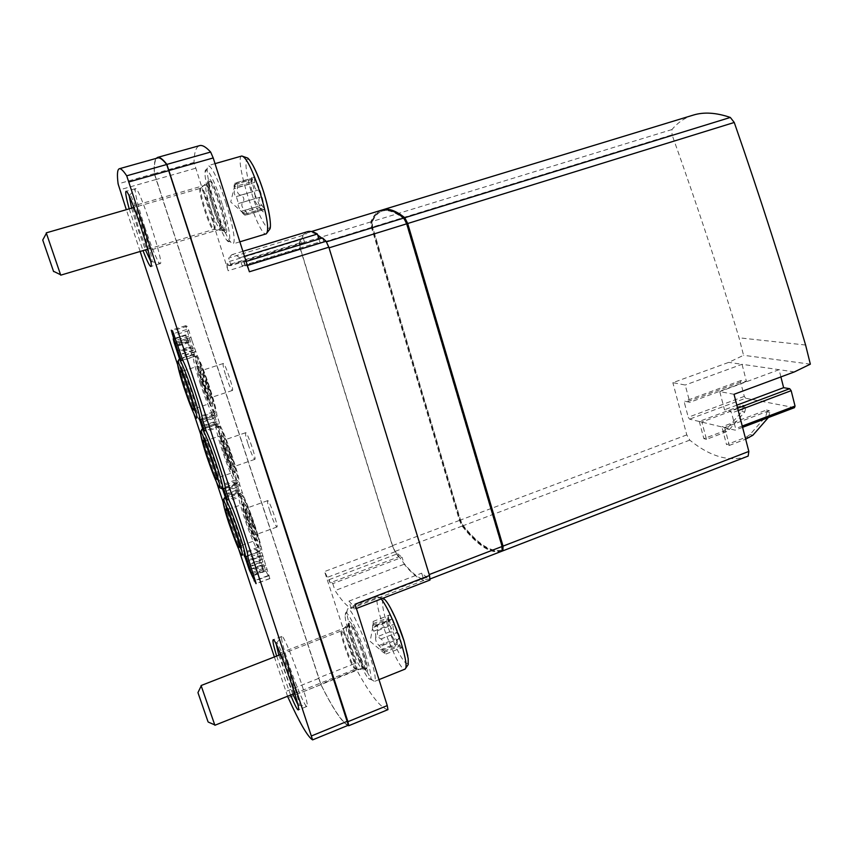 <?xml version="1.0" encoding="UTF-8"?>
<svg xmlns="http://www.w3.org/2000/svg" width="853" height="853" viewBox="0 0 853 853"><rect width="100%" height="100%" fill="white"/><g stroke="black" fill="none" stroke-linecap="round" stroke-linejoin="round"><path stroke-width="0.64" stroke-dasharray="4.26 3.2" d="M287.557 696.261L274.378 656.959M238.883 549.737L222.932 501.532M216.641 482.542L200.391 433.463M193.994 414.131L177.456 364.156M140.148 251.464L126.319 209.689M276.649 656.074L290.596 695.046M129.198 208.857L142.995 250.611M252.072 575.743L244.139 552.349C237.454 538.264 225.309 501.671 225.501 496.147L221.759 484.813C215.308 471.325 203.259 434.913 203.014 428.099L199.207 416.563C192.991 403.917 180.537 366.161 180.09 358.516L173.735 338.652M176.176 345.273L187.436 341.68L185.559 334.888L186.263 335.229L190.816 347.896L179.439 351.543M189.046 342.522L177.669 346.158M191.989 340.763L188.833 330.548L187.031 326.272L185.645 325.686L194.324 353.931C194.495 361.64 206.831 399.311 213.271 411.839L217.046 423.355C217.025 430.243 228.977 466.58 235.631 479.94L239.352 491.253C238.893 496.851 250.942 533.37 257.841 547.338L265.848 571.052L269.793 578.483L261.914 552.573C263.257 549.193 250.451 509.945 243.361 495.774L239.576 484.248C240.205 478.8 227.324 439.466 220.66 426.564L216.811 414.835C216.993 407.862 203.526 366.918 197.32 355.669L191.989 340.763L177.499 345.39M202.374 418.738L212.919 415.187L215.692 423.621L204.496 427.406M213.964 418.354L202.747 422.139M225.32 487.948L235.641 484.323L238.36 492.597L227.314 496.51M236.665 487.436L225.597 491.328M225.363 497.523L238.36 492.917L241.911 494.996L248.18 508.143L256.135 530.481L259.802 543.819C261.093 548.063 260.815 550.739 258.971 551.838C262.681 552.371 240.877 490.048 238.36 492.917C237.497 494.452 239.373 502.396 244.011 516.747C249.737 534.309 257.585 552.829 258.971 551.838L247.871 555.911L257.947 552.211L262.319 565.518L251.432 569.548M260.655 560.453L249.758 564.473M262.319 565.518L263.972 571.371L262.841 569.921L258.363 557.414L247.573 561.381M260.016 562.436L249.236 566.413M237.294 493.311L234.596 485.112L223.646 488.972M236.281 490.23L225.341 494.09M235.641 484.323L236.548 484.024C238.413 482.851 238.723 480.196 237.465 476.059L233.861 462.635L226.205 440.713L219.701 426.788L216.044 424.559C215.148 426.287 217.163 434.806 222.1 450.128C229.052 470.557 233.871 481.86 236.548 484.024C240.343 484.632 218.656 421.734 216.044 424.559L214.86 425.071L212.12 416.733L201.02 420.465M213.826 421.947L202.737 425.69M187.436 341.68L189.185 346.99L177.936 350.604M742.59 427.332L735.147 430.147L689.544 419.154L688.264 417.256L684.405 402.755L684.778 401.23L689.81 402.307L685.215 385.023L672.846 382.677L728.75 362.365L743.549 355.296L739.061 337.809C719.036 271.446 696.698 203.792 672.057 134.827L372.356 227.111L371.705 221.631C374.19 215.51 377.644 211.629 382.08 210.009M794.474 407.659L745.618 398.244L689.544 419.154M768.34 417.565L769.854 412.394L769.395 410.624L724.666 427.524L721.894 426.852L726.564 444.669L746.46 437.067L750.011 434.561L765.813 416.499L766.932 411.796L766.474 410.037L721.894 426.852M769.395 410.624L766.474 410.037M699.289 421.403L703.853 438.645L723.195 431.33L726.649 428.899L741.993 411.445L743.08 406.892L742.632 405.186L699.289 421.403L701.88 422.032L706.465 439.338L725.871 431.981L729.326 429.549L744.733 412.02L745.81 407.457L745.373 405.74L701.88 422.032M742.632 405.186L745.373 405.74M745.618 398.244L744.296 396.389L740.585 382.037L741.044 380.491L746.439 381.408L742.035 364.295L728.75 362.365M794.378 371.919L742.035 364.295L685.215 385.023M734.028 394.31L719.751 391.591L724.496 409.781L730.157 410.997L731.597 413.033L735.638 428.558L735.147 430.147M780.9 376.919L779.077 369.69L719.751 391.591M747.58 456.323C729.784 462.273 710.517 456.877 689.768 440.137L686.793 434.902L672.846 382.677M502.374 551.017C491.605 553.725 478.469 545.302 462.976 525.779L460.321 520.095L372.356 227.111M810.35 364.156L743.549 355.296M805.595 345.028L739.061 337.809M501.969 551.187C491.168 554.365 477.883 546.005 462.113 526.098L459.458 520.415L371.45 227.388L370.788 221.908C373.347 215.574 376.951 211.651 381.6 210.147M321.933 238.147L326.081 241.964L328.842 247.914L429.027 574.634L429.507 579.166L423.632 579.454C417.981 577.865 411.413 572.491 403.938 563.321L395.088 551.411L392.529 545.589L300.565 249.215L299.638 243.734L300.597 240.727L302.762 236.452L307.538 232.73C310.343 231.856 313.733 232.634 317.711 235.065M329.119 579.645L397.615 553.736L398.586 556.892L330.143 582.834L329.119 579.645L332.798 583.633L402.083 557.34L404.215 564.217C411.69 573.397 418.258 578.792 423.92 580.403L421.691 573.173L426.788 577.278L427.833 580.68L355.498 608.85L355.029 604.223M398.586 556.892L395.014 551.784L392.476 545.995L300.181 248.586L299.254 243.116L300.299 239.768L227.42 262.063L226.962 265.283L228.167 270.753L194.004 162.422C194.164 152.442 196.019 146.844 199.581 145.628M304.777 242.966L302.463 235.481L228.636 258.011L231.056 265.582L304.777 242.966L301.354 243.201L300.299 239.768M302.463 235.481L307.261 231.717M246.09 261.434L243.851 262.116L246.773 265.678L249.385 271.776M423.92 580.403L351.276 608.445C346.894 606.28 341.467 600.331 335.026 590.585L404.215 564.217M429.56 580.232L427.833 580.68M352.63 639.889C357.823 655.243 362.184 664.818 365.724 668.603C372.047 672.964 351.212 616.506 349.378 624.225C348.941 626.379 350.029 631.604 352.63 639.889M351.276 608.445L348.952 601.13L353.153 605.673L354.24 609.117M387.902 709.643C380.63 708.086 370.202 694.822 356.597 669.829L324.566 571.542L330.143 582.834M332.798 583.633L335.026 590.585M347.832 725.434C341.744 722.086 332.691 708.331 320.685 684.17L154.308 173.692C153.828 165.749 154.457 160.652 156.163 158.402M214.21 206.874C218.4 219.573 221.823 227.229 224.478 229.852C231.462 235.396 211.875 173.895 209.252 182.105C208.59 185.783 210.243 194.047 214.21 206.874M243.851 262.116L245.056 265.88L242.156 265.816L239.608 257.819C236.43 255.111 233.85 254.077 231.856 254.695L228.636 258.011M231.056 265.582L228.529 265.528L227.42 262.063M244.47 256.327L239.608 257.819M322.594 237.944L323.745 241.666L319.822 241.932L318.947 239.064M397.615 553.736L402.083 557.34M348.952 601.13L421.691 573.173M353.153 605.673L426.788 577.278M228.529 265.528L301.354 243.201M245.056 265.88L323.745 241.666M242.156 265.816L319.822 241.932M501.788 550.196L501.649 550.249C490.955 553.416 477.819 545.227 462.23 525.704L459.564 519.999L371.876 227.996L371.215 222.516C373.763 216.395 377.314 212.61 381.856 211.139C387.667 209.305 394.96 211.843 403.714 218.741L406.636 224.542L501.585 545.621L501.788 550.196L502.588 549.886C491.861 553.064 478.693 544.896 463.094 525.373L460.428 519.68L372.782 227.719L372.132 222.228C374.691 216.118 378.242 212.322 382.805 210.851C386.857 209.593 391.655 210.435 397.189 213.357M693.212 115.123C684.831 117.735 677.762 122.544 671.972 129.539L672.057 134.827M746.439 381.408L689.81 402.307M736.843 405.164L724.496 409.781M737.632 408.203L730.157 410.997M738.24 410.538L731.597 413.033M742.259 426.052L735.638 428.558M744.296 396.389L688.264 417.256M740.585 382.037L684.405 402.755M741.044 380.491L684.778 401.23M724.666 427.524L729.358 445.405L726.564 444.669M729.358 445.405L745.661 439.167M703.853 438.645L706.465 439.338M312.593 739.871L348.365 725.199C342.448 722.843 333.32 709.312 320.995 684.618L154.436 173.585C153.924 164.128 155.022 158.925 157.73 157.954M349.378 641.872C354.134 655.957 358.121 664.722 361.309 668.187L361.789 668.294C365.393 668.091 349.41 624.705 346.659 627.147L346.361 627.552C345.977 629.503 346.979 634.269 349.378 641.872M280.029 654.752L283.676 667.686C287.738 679.692 291.172 688.36 293.986 693.692M295.138 694.875C296.855 693.873 282.023 652.534 280.157 653.089M278.867 655.211L292.824 694.161M297.686 704.183L298.315 704.994C304.478 711.754 276.511 633.832 276.233 643.397L276.276 644.431M287.674 661C294.093 680.641 303.679 703.992 306.334 706.199L306.899 706.444C311.036 706.998 284.358 632.894 281.746 636.466L281.49 637.042C281.405 640.134 283.473 648.12 287.674 661M210.446 207.983C214.295 219.626 217.419 226.642 219.807 229.041L220.383 229.201C224.478 229.404 209.561 182.638 206.223 184.877L205.84 185.325C205.264 188.662 206.799 196.211 210.446 207.983M133.004 207.759L138.815 229.03L146.769 249.481M148.091 250.569C149.328 247.946 136.096 207.78 133.431 206.138M131.65 208.153L138.005 229.286L145.436 249.886M150.554 260.869L150.992 261.423C157.869 269.676 130.072 185.293 129.251 195.508L129.219 196.201M144.807 227.293C151.429 246.997 156.323 259.003 159.511 263.321L160.172 263.662C164.928 264.942 138.826 185.41 135.499 188.63L135.158 189.281C135.158 194.719 138.378 207.396 144.807 227.293M224.339 449.723C228.849 463.03 232.762 472.882 236.078 479.29C237.667 481.657 238.264 481.167 237.88 477.808L232.325 457.677C227.58 443.72 223.571 433.665 220.287 427.524C216.897 422.256 218.954 433.175 224.339 449.723M202.033 381.824C206.597 395.302 210.446 404.962 213.602 410.815C215.063 412.777 215.532 411.86 214.999 408.043L209.134 386.963C204.347 372.825 200.391 362.983 197.288 357.428C194.153 352.993 196.542 364.956 202.033 381.824M246.25 516.417C250.707 529.564 254.674 539.608 258.16 546.549C261.967 553.256 260.581 544.075 255.079 527.101C250.398 513.303 246.336 503.057 242.87 496.339C239.235 490.283 240.972 500.189 246.25 516.417M247.391 517.803C255.378 542.252 262.18 551.049 253.853 525.619C245.451 500.018 239.203 493.034 247.391 517.803M246.037 556.582L243.883 553.576L255.687 549.247L257.947 552.211M237.369 493.269L239.384 495.71L228.657 499.506M252.723 524.243C254.802 530.715 255.633 534.266 255.228 534.895C253.959 533.85 251.71 528.583 248.468 519.104C246.389 512.642 245.547 509.07 245.952 508.399C247.199 509.401 249.46 514.69 252.723 524.243M202.95 382.496C211.235 407.883 216.79 412.649 208.153 386.249C199.431 359.71 194.484 356.885 202.95 382.496M200.519 419.495L198.962 417.661L211.086 413.598L212.919 415.187M179.972 359.166L192.266 355.189L193.674 356.586L182.713 360.126M207.236 385.599C209.603 392.977 210.563 397.071 210.115 397.871C208.964 397.029 206.863 392.113 203.814 383.114C201.447 375.746 200.487 371.641 200.924 370.799C202.054 371.599 204.155 376.525 207.236 385.599M225.373 450.747C233.498 475.665 239.693 482.489 231.216 456.579C222.654 430.509 217.046 425.572 225.373 450.747M235.545 484.376L233.583 482.03L221.631 486.231L223.486 488.62M215.031 424.901L216.737 426.788L205.893 430.456M214.86 425.071L202.918 428.995M230.193 455.555C232.4 462.465 233.296 466.271 232.869 466.986C231.664 466.047 229.489 460.951 226.344 451.717C224.126 444.818 223.23 440.99 223.646 440.244C224.84 441.14 227.015 446.247 230.193 455.555M222.526 488.961L221.631 486.231M238.36 492.597L239.384 495.71M234.596 485.112L233.583 482.03M199.666 419.783L198.962 417.661M215.692 423.621L216.737 426.788M212.12 416.733L211.086 413.598M185.559 334.888L175.281 338.172L185.559 334.888M190.816 347.896L193.674 356.586M192.021 355.594L189.185 346.99M258.363 557.414L255.687 549.247M245.003 556.966L243.883 553.576M248.106 444.221C251.23 453.423 253.469 458.466 254.823 459.34C256.817 459.447 247.146 431.415 245.643 432.716C245.11 433.505 245.931 437.344 248.106 444.221M269.943 511.373C273.163 520.82 275.476 526.034 276.894 527.026C278.846 527.09 269.1 499.336 267.639 500.647C267.138 501.361 267.906 504.933 269.943 511.373M225.874 375.864C228.913 384.82 231.067 389.682 232.368 390.471C234.394 390.599 224.787 362.226 223.23 363.517C222.676 364.402 223.561 368.517 225.874 375.864M366.076 655.936C358.047 630.239 344.665 604.606 345.134 615.194C344.527 624.982 361.512 671.226 368.411 678.391C372.452 681.973 371.684 674.488 366.076 655.936M369.925 655.637C362.632 632.329 350.348 606.696 347.715 608.818L346.947 611.228C346.243 621.997 364.721 672.249 372.345 680.15L374.499 681.44C376.258 679.83 374.734 671.226 369.925 655.637M372.409 628.981L373.134 621.474L373.294 627.147L375.992 625.292C377.538 625.462 378.082 627.254 377.623 630.666C376.77 634.707 377.879 637.479 380.96 638.982C383.946 641.168 384.682 643.237 383.189 645.199L382.528 645.401C380.705 646.521 381.216 648.429 384.085 651.148L386.014 653.995L383.615 652.63L370.159 641.371L372.409 628.981L373.923 631.103C375.288 631.913 375.906 633.982 375.757 637.33L391.164 631.252L390.749 627.019L398.65 645.454C400.249 647.949 401.262 648.696 401.71 647.694C402.158 646.02 401.464 642.17 399.609 636.135L392.988 619.886C390.621 615.567 389.16 614.096 388.605 615.493L390.749 627.019L387.912 623.212L388.691 618.788M372.644 625.302L388.136 619.235L388.648 615.408L388.627 617.615C388.328 620.152 388.637 621.325 389.565 621.112L391.655 619.139L392.988 619.886L393.329 624.503C392.476 628.554 393.596 631.305 396.688 632.766L399.609 636.135L398.234 639.174C396.378 640.315 396.88 642.234 399.726 644.932L401.614 647.779L398.65 645.454M388.136 619.235L387.912 623.212M375.757 637.33C375.245 640.198 376.344 642.917 379.031 645.497C381.227 647.832 382.229 649.442 382.016 650.306L397.487 644.186L394.459 639.387C391.794 636.786 390.695 634.078 391.164 631.252M201.084 685.535L214.881 725.263M222.249 204.421C214.636 180.143 205.189 162.859 205.061 172.37C203.995 183.374 219.509 231.813 226.663 240.013C232.229 247.679 230.075 228.668 222.249 204.421M226.077 203.291C218.123 179.45 212.184 166.879 208.271 165.567L207.204 168.361C205.999 180.495 222.836 233.146 230.726 242.135L233.2 243.841C235.695 240.781 233.317 227.261 226.077 203.291M255.068 194.857L261.317 209.795C263.278 212.738 264.27 212.504 264.281 209.124C264.11 205.306 262.98 199.965 260.879 193.098C258.683 186.253 256.561 181.188 254.493 177.904C252.541 175.089 251.592 175.451 251.656 178.991L255.068 194.857L253.096 191.669C251.347 190.688 250.761 187.991 251.347 183.587L251.56 178.501L251.027 181.902L253.853 177.616L254.493 177.904L254.716 182.371C253.895 186.935 254.983 189.515 257.958 190.112L260.879 193.098L260.165 197.16C258.043 199.282 258.619 202.001 261.903 205.306L264.281 209.124L263.908 209.71L259.131 207.706L261.519 210.243L258.438 206.17C255.42 202.822 254.365 200.284 255.26 198.557L255.068 194.857M243.446 213.314L230.726 201.99L234.724 185.677L234.628 183.438L234.244 184.685L234.01 186.86L251.027 181.902M234.735 185.677L234.468 188.502L251.347 183.587M234.021 186.85L236.75 182.617C237.742 182.745 238.019 184.323 237.582 187.361C236.771 191.925 237.838 194.516 240.802 195.134C243.851 196.819 244.598 199.175 243.03 202.204C240.941 204.304 241.548 207.023 244.854 210.371C246.954 212.653 247.637 214.103 246.901 214.743L242.188 212.728L244.672 215.223L241.634 211.149C238.595 207.823 237.539 205.274 238.488 203.504L236.302 196.595C234.49 195.646 233.882 192.949 234.468 188.502M46.243 232.858L60.723 275.167M194.292 347.8L179.823 352.449M216.875 416.499L202.587 421.297M219.253 423.749L204.987 428.569M239.554 485.624L225.469 490.582M241.889 492.746L227.826 497.715M263.524 558.79L249.652 563.908M265.709 565.432L251.848 570.561M263.033 561.903L249.332 566.968M260.879 555.335L247.157 560.389M239.373 489.921L225.469 494.825M237.059 482.883L223.145 487.777M216.993 421.745L202.897 426.5M214.636 414.579L200.53 419.324M192.405 346.766L178.096 351.351M190.123 339.814L175.793 344.388M686.793 434.902L460.321 520.095M689.768 440.137L462.976 525.779M371.45 227.388L300.565 249.215M370.788 221.908L299.638 243.734M462.113 526.098L395.088 551.411M459.458 520.415L392.529 545.589M247.381 265.486L246.773 265.678M299.254 243.116L226.962 265.283M195.348 168.34L155.8 179.61M194.004 162.422L154.308 173.692M356.597 669.829L320.685 684.17M354.134 663.773L318.276 678.039M300.181 248.586L228.167 270.753M392.476 545.995L324.566 571.542M395.014 551.784L326.998 577.47M372.132 222.228L371.215 222.516M372.782 227.719L371.876 227.996M460.428 519.68L459.564 519.999M463.094 525.373L462.23 525.704M404.311 218.56L403.714 218.741M671.972 129.539L371.705 221.631M769.854 412.394L766.932 411.796M749.307 437.781L746.46 437.067M752.868 435.254L750.011 434.561M768.734 417.117L765.813 416.499M743.08 406.892L745.81 407.457M723.195 431.33L725.871 431.981M726.649 428.899L729.326 429.549M741.993 411.445L744.733 412.02M154.436 173.585L118.109 183.885M155.928 179.525L119.751 189.835M318.564 678.455L285.808 691.495M320.995 684.618L288.175 697.722M185.677 325.686L171.293 330.239M186.551 329.525L173.745 333.576M187.031 326.272L172.53 330.857M188.833 330.548L174.289 335.165M191.072 337.351L176.539 341.989M195.689 351.447L181.209 356.106M195.795 351.756L181.305 356.415M197.32 355.669L182.819 360.35M216.811 414.835L202.47 419.655M220.66 426.564L206.351 431.415M239.576 484.248L225.437 489.227M243.361 495.774L229.254 500.775M261.914 552.573L247.978 557.702M262.671 555.602L248.767 560.72M262.767 555.9L248.863 561.018M267.138 569.196L253.266 574.346M269.228 575.583L255.378 580.744M269.793 578.483L256.145 583.58M267.757 575.722L255.26 580.381M265.848 571.052L253.672 575.572M263.78 564.75L250.11 569.815M259.483 551.635L245.771 556.668M259.387 551.337L245.675 556.38M257.841 547.338L244.139 552.349M239.352 491.253L225.501 496.147M235.631 479.94L221.759 484.813M217.046 423.355L203.014 428.099M213.271 411.839L199.207 416.563M194.324 353.931L180.09 358.516M193.407 350.412L179.13 354.997M193.311 350.103L179.034 354.699M188.748 336.221L174.438 340.784M245.749 518.869C250.174 531.846 253.256 539.064 254.972 540.535C257.243 540.802 243.851 502.513 242.263 504.198C241.73 505.125 242.892 510.019 245.749 518.869M238.413 540.919L241.068 545.6C243.105 545.963 229.692 507.546 228.348 509.156L229.19 514.487M224.424 497.843C223.721 499.325 225.704 507.258 230.385 521.641C236.164 539.235 243.873 557.862 245.067 556.945C240.088 557.809 235.417 540.461 228.711 522.59L223.006 500.615M201.191 383.328C205.37 395.643 208.239 402.381 209.795 403.544C212.162 403.906 198.866 364.785 197.182 366.438C196.606 367.6 197.939 373.241 201.191 383.328M192.949 403.768L195.529 408.31C197.651 408.747 184.291 369.52 182.862 371.098L183.587 376.258M178.949 359.497C178.202 361.384 180.484 370.522 185.805 386.899C192.586 406.849 197.15 417.831 199.495 419.847C194.431 420.369 190.592 405.09 184.024 387.678L177.456 362.28M199.794 382.304C206.554 402.2 211.203 413.119 213.751 415.048C217.622 415.752 195.998 352.086 193.29 354.869C192.373 356.81 194.537 365.958 199.794 382.304M223.667 451.706C227.975 464.352 230.939 471.325 232.581 472.637C234.906 472.946 221.577 434.294 219.935 435.968C219.381 437.003 220.618 442.249 223.667 451.706M215.894 472.967L218.496 477.552C220.575 477.947 207.204 439.188 205.818 440.777L206.586 446.002M201.905 429.336C201.18 431.01 203.302 439.519 208.292 454.873C215.276 475.356 220.01 486.722 222.473 488.972M186.466 338.705L174.161 342.629M186.263 335.229L175.451 338.673M188.065 339.515L176.891 343.087M263.246 568.343L252.552 572.32M260.933 565.23L249.183 569.58M263.833 571.265L252.008 575.658M262.841 569.921L251.059 574.293M365.51 669.968C373.475 680.118 357.706 630.591 350.284 622.274C342.991 613.893 357.993 660.776 365.51 669.968M381.216 598.913L378.199 597.057C370.735 598.262 398.543 673.028 405.09 669.104M388.659 604.777C379.553 590.041 380.95 608.52 390.354 633.416C399.556 658.42 410.73 673.475 407.819 655.989M373.806 631.167L389.235 625.11M379.031 645.497L394.459 639.387M383.615 652.63L399.183 646.435M384.085 651.148L399.726 644.932M382.954 645.273L398.66 639.046M380.96 638.982L396.688 632.766M377.623 630.666L393.329 624.503M375.203 625.985L390.855 619.854M373.06 623.703L388.627 617.615M354.208 668.304L355.424 669.178C358.665 669.029 343.812 628.629 341.349 630.847C338.609 630.9 349.602 662.93 354.208 668.304M355.093 668.166L355.893 668.955C361.054 672.58 343.311 624.343 341.84 630.687C340.336 633.608 350.775 663.144 355.093 668.166M363.932 668.752L364.924 669.701C371.343 674.073 349.986 616.165 348.077 623.959C346.179 627.573 358.612 662.728 363.932 668.752M225.885 232.602C230.843 232.411 213.069 176.614 208.793 179.045C204.539 181.049 221.322 233.498 225.885 232.602M241.815 156.003C233.359 157.155 258.8 237.827 266.243 233.839M253.149 165.77C243.713 148.283 243.691 168.265 252.413 195.593C260.879 222.942 272.16 239.117 270.07 219.861M236.302 196.595L253.096 191.669M238.488 203.504L255.26 198.557M241.634 211.149L258.438 206.17M243.638 214.402L260.506 209.39M245.035 214.092L261.999 209.038M244.854 210.371L261.903 205.306M243.03 202.204L260.165 197.16M240.802 195.134L257.958 190.112M237.582 187.361L254.716 182.371M235.577 184.173L252.648 179.215M234.244 184.685L251.208 179.759M213.517 229.564L213.549 229.553C217.238 229.766 203.313 186.231 200.327 188.278C196.734 188.438 210.392 231.099 213.517 229.564M214.476 229.5C218.603 229.841 202.662 181.572 200.828 188.204C198.824 191.786 210.318 227.58 214.018 229.35L214.476 229.5M224.158 231.099C229.35 231.579 210.243 173.564 207.865 181.7C205.349 186.146 218.976 228.753 223.571 230.918L224.158 231.099M311.42 231.547L307.538 232.73M242.881 251.336L231.856 254.695M502.588 549.886L501.649 550.249M382.805 210.851L381.856 211.139M361.309 668.187L365.724 668.603M346.361 627.552L349.378 624.225M346.659 627.147L280.061 653.089M361.789 668.294L295.063 694.939M298.315 704.994L306.334 706.199M276.233 643.397L281.49 637.042M281.746 636.466L273.152 639.793M306.899 706.444L298.262 709.92M219.807 229.041L224.478 229.852M205.84 185.325L209.252 182.105M206.223 184.877L133.121 205.999M220.383 229.201L147.921 250.857M150.992 261.423L159.511 263.321M129.251 195.508L135.158 189.281M135.499 188.63L126.02 191.339M160.172 263.662L150.832 266.488M185.645 325.686L171.261 330.228M269.932 578.59L256.124 583.751M254.972 540.535L255.633 540.322C257.563 542.593 251.71 531.664 247.402 517.92L243.35 504.123L227.58 509.39L232.954 524.105C242.273 551.795 239.032 544.481 240.333 545.92L254.972 540.535M209.795 403.544L210.435 403.362L210.158 401.571C210.648 402.808 206.501 393.478 202.939 382.57C196.958 363.517 199.08 367.163 197.811 366.214L182.105 371.3L189.803 393.233C196.073 413.758 193.652 407.052 194.804 408.587L209.795 403.544M212.738 415.39L213.751 415.048C215.542 413.417 215.948 411.167 214.956 408.299C213.527 401.315 210.254 390.397 205.136 375.565L197.022 357.204L193.29 354.869L192.266 355.189M232.581 472.637L233.317 471.538L225.373 450.853L220.564 435.723L205.061 440.99L212.823 462.848C219.061 483.011 216.619 476.273 217.771 477.851L232.581 472.637M219.616 487.681L214.252 476.827L206.565 455.737L200.444 432.119M263.972 571.371L253.565 575.242M245.643 432.716L223.646 440.244M254.823 459.34L232.869 466.986M267.639 500.647L245.952 508.399M276.894 527.026L255.228 534.895M223.23 363.517L200.924 370.799M232.368 390.471L210.115 397.871M368.411 678.391L372.345 680.15M345.134 615.194L346.947 611.228M383.264 598.124L378.199 597.057L347.715 608.818M378.999 679.617L374.499 681.44M373.614 631.273L389.053 625.206M373.923 631.103L389.341 625.046M380.481 649.847L395.995 643.684M382.027 650.359L397.498 644.207M382.528 645.401L398.234 639.174M386.014 653.995L401.614 647.779M383.189 645.199L398.905 638.972M373.945 627.254L389.565 621.133M375.97 625.238L391.644 619.107M373.124 621.464L388.648 615.397M294.69 693.414L355.893 668.955L364.924 669.701L360.179 660.382L353.142 642.501L348.077 623.959L341.84 630.687L280.733 654.475M226.663 240.013L230.726 242.135M205.061 172.37L207.204 168.361M215.02 163.648L208.271 165.567M239.864 241.826L233.2 243.841M251.582 181.337L251.774 180.569M259.877 207.855L260.496 208.409M242.188 212.728L259.131 207.706M244.694 215.287L261.53 210.275M246.912 214.796L263.918 209.731M236.739 182.563L253.842 177.595M234.618 183.395L251.55 178.469M147.718 249.204L214.018 229.35L223.571 230.918L220.831 225.352C217.419 217.44 214.188 208.228 211.139 197.704L207.865 181.7L200.828 188.204L133.953 207.482"/><path stroke-width="1.28" d="M126.319 209.689L118.109 183.885C116.925 174.556 117.319 169.512 119.303 168.745C120.817 168.286 123.28 170.643 126.713 175.814L312.593 739.871C307.826 737.003 299.691 722.949 288.175 697.722L287.557 696.261M274.378 656.959L238.883 549.737M222.932 501.532L216.641 482.542M200.391 433.463L193.994 414.131M177.456 364.156L140.148 251.464M290.596 695.046C294.68 704.887 297.239 709.845 298.262 709.92C302.122 710.592 275.476 636.317 273.152 639.793C272.427 640.539 273.589 645.966 276.649 656.074M142.995 250.611C147.068 261.061 149.68 266.349 150.832 266.488C155.257 267.863 129.006 188.204 126.02 191.339C125.156 192.096 126.212 197.939 129.198 208.857M256.145 583.58L247.978 557.702C249.044 554.418 236.121 515.073 229.254 500.775L225.437 489.227C225.789 483.854 212.792 444.434 206.351 431.415L202.47 419.655C202.364 412.767 188.78 371.716 182.819 360.35L172.53 330.857L171.261 330.228L173.735 338.652M255.996 583.633L252.072 575.743M780.9 376.919L783.63 387.678L789.697 388.701L791.168 390.685L795.039 406.049L794.474 407.659L742.59 427.332M382.08 210.009L693.201 115.123C703.789 111.818 716.168 112.596 730.328 117.447L734.252 122.469C760.588 198.291 784.365 272.48 805.595 345.028L810.35 364.156L794.378 371.919L734.028 394.31L748.838 451.429L748.166 456.088L502.374 551.017M382.549 209.859C388.456 207.993 395.867 210.616 404.791 217.718L407.702 223.507L503.057 546.112L502.897 550.825M311.42 231.547L381.6 210.147C387.497 208.281 394.896 210.915 403.8 218.027L406.71 223.817L502.118 546.474L502.321 551.038L430.243 578.888L502.321 551.038M318.947 239.064L317.711 235.065L321.933 238.147M242.881 251.336L307.261 231.717C310.055 230.854 313.435 231.621 317.391 234.031L244.47 256.327M317.711 235.065L317.391 234.031M246.09 261.434L322.594 237.944L326.091 241.26L328.853 247.199L429.517 575.508L430.008 580.04L356.394 608.509L430.008 580.04M429.517 575.508L355.029 604.223L387.251 705.591L387.955 709.643L348.802 725.69M156.163 158.402L157.56 157.421C159.671 156.803 162.774 159.127 166.879 164.405L347.917 721.691L348.77 725.722L347.832 725.434M157.56 157.421L199.581 145.628C202.289 144.839 205.978 146.972 210.638 152.037L213.207 157.944L249.385 271.776L328.853 247.199M397.189 213.357L404.706 218.443L407.627 224.232L502.524 545.259L502.726 549.833M783.63 387.678L736.843 405.164M789.697 388.701L737.632 408.203M791.168 390.685L738.24 410.538M795.039 406.049L742.259 426.052M745.661 439.167L752.868 435.254L768.34 417.565M119.303 168.745L157.73 157.954C159.778 157.347 162.774 159.532 166.719 164.512L348.365 725.199M293.986 693.692L295.138 694.875M280.157 653.089L280.029 654.752M292.824 694.161L297.686 704.183M276.276 644.431L278.867 655.211M146.769 249.481L148.091 250.569M133.431 206.138L133.004 207.759M145.436 249.886L150.554 260.869M129.219 196.201L131.65 208.153M222.526 488.961L225.427 497.491L224.424 497.843C226.557 495.113 248.394 557.627 245.067 556.945L247.871 555.911L246.037 556.582L252.125 575.775L249.183 569.58L245.003 556.966M228.657 499.506L227.335 499.975L225.427 497.491M202.374 418.738L199.495 419.847C202.961 420.689 181.231 356.842 178.949 359.497L177.456 362.28M182.713 360.126L181.284 360.584L179.972 359.166L178.949 359.497M225.32 487.948L222.473 488.972C225.874 489.729 204.112 426.639 201.905 429.336L200.444 432.119M205.893 430.456L204.517 430.925L202.918 428.995L201.905 429.336M223.561 488.566L227.335 499.975M202.726 429.059L199.666 419.783M200.679 419.303L204.517 430.925M179.663 359.262L174.161 342.629L173.212 338.822L173.863 339.174L181.284 360.584M207.908 721.425L197.949 692.615L207.908 721.425M294.69 693.414L214.881 725.263L201.084 685.535L280.733 654.475M53.6 271.595L42.735 240.013L53.6 271.595M147.718 249.204L60.723 275.167L46.243 232.858L133.953 207.482M734.252 122.469L407.702 223.507M748.838 451.429L503.057 546.112M748.166 456.088L503.259 550.686M403.8 218.027L326.539 241.826M406.71 223.817L329.055 247.839M502.118 546.474L429.219 574.559M326.091 241.26L247.381 265.486M210.638 152.037L166.879 164.405M213.207 157.944L169.363 170.387M387.251 705.591L347.917 721.691M502.524 545.259L501.841 545.525M407.627 224.232L406.902 224.456M730.328 117.447L404.791 217.718M347.566 721.18L311.644 735.872M169.193 170.504L129.112 181.892M166.719 164.512L126.713 175.814M173.745 333.576L172.221 334.067M255.26 580.381L254.077 580.829M253.672 575.572L252.189 576.127M229.19 514.487L238.413 540.919M229.766 524.137C237.838 548.65 244.129 557.681 235.716 532.176C227.218 506.501 221.503 499.304 229.766 524.137M228.711 522.718C233.2 535.897 237.102 546.005 240.45 553.032C244.054 559.845 242.412 550.729 236.835 533.701C232.133 519.861 228.124 509.54 224.808 502.748C221.385 496.595 223.369 506.437 228.711 522.718M183.587 376.258L192.949 403.768M184.834 388.446C193.226 413.908 198.237 418.887 189.494 392.401C180.687 365.777 176.294 362.77 184.834 388.446M184.013 387.752C188.609 401.262 192.405 410.986 195.401 416.914C196.755 418.93 197.118 418.034 196.467 414.249L190.379 393.158C185.559 378.967 181.668 369.061 178.725 363.431C175.814 358.9 178.458 370.82 184.013 387.752M206.586 446.002L215.894 472.967M207.503 456.899C215.734 481.881 221.396 488.918 212.813 462.934C204.166 436.789 199.101 431.65 207.503 456.899M206.565 455.833C211.096 469.182 214.956 479.098 218.133 485.592C219.616 488.001 220.106 487.543 219.605 484.216L213.826 464.075C209.06 450.064 205.115 439.945 201.98 433.729C198.813 428.366 201.116 439.242 206.565 455.833M173.212 338.822L175.281 338.161L173.244 338.822M175.451 338.673L173.863 339.174M176.891 343.087L175.633 343.482M252.552 572.32L251.379 572.747M383.264 598.124C385.439 599.819 387.827 603.06 390.429 607.826L395.621 618.457L404.077 641.072L408.203 658.623L408.203 664.562L405.09 669.104C407.201 667.355 405.921 658.729 401.219 643.194C394.267 622.178 387.593 607.421 381.216 598.913M407.819 655.989L403.949 640.592C399.14 625.75 394.043 613.808 388.659 604.777M241.815 156.003L247.818 158.104C249.439 159.969 249.225 159.063 253.032 165.535C256.753 172.786 260.314 181.678 263.705 192.234C270.38 214.508 271.083 225.757 270.028 228.828L266.243 233.839C269.292 230.619 267.309 217.088 260.282 193.236C252.424 169.555 246.261 157.144 241.815 156.003L215.02 163.648M270.07 219.861C269.239 212.472 267.117 203.259 263.726 192.234C260.25 181.273 256.721 172.455 253.149 165.77M387.955 709.643L348.77 725.722M348.419 725.199L312.624 739.871M224.424 497.843L223.006 500.615M222.473 488.972L219.616 487.681M253.565 575.242L252.125 575.775M405.09 669.104L378.999 679.617M208.207 722.054L214.689 724.869M197.981 692.551L201.169 685.961M266.243 233.839L239.864 241.826M53.526 271.286L60.499 274.698M42.778 239.938L46.35 233.37"/></g></svg>

